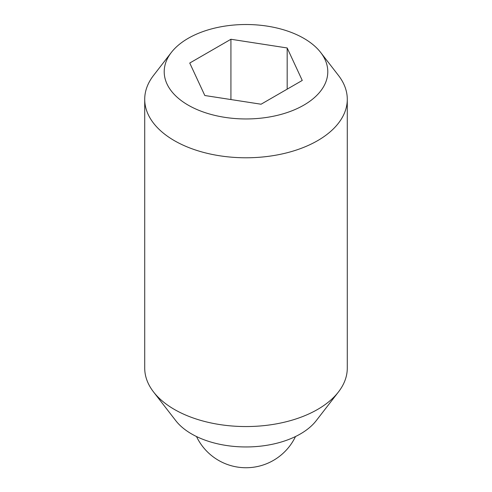 <?xml version="1.0" encoding="UTF-8"?>
<svg xmlns="http://www.w3.org/2000/svg" width="492" height="492" viewBox="0 0 492 492"><rect width="100%" height="100%" fill="white"/><g stroke="black" fill="none" stroke-linecap="round" stroke-linejoin="round"><path stroke-width="0.74" d="M320.667 52.459L338.459 75.436A101.284 58.474 180 0 1 347.284 99.304L347.284 368.084A101.284 58.474 180 0 1 338.459 391.952A101.284 58.474 180 0 1 174.377 409.43A101.284 58.474 180 0 1 153.541 391.952A101.284 58.474 180 0 1 144.716 368.084L144.716 99.304A101.284 58.474 180 0 1 153.541 75.436L171.333 52.459A81.795 47.226 180 0 1 303.835 38.345A81.795 47.226 180 0 1 320.667 52.459A81.795 47.226 180 0 1 292.383 110.632A81.795 47.226 180 0 1 188.165 105.128A81.795 47.226 180 0 1 171.333 52.459M338.459 391.952L316.221 420.672A76.918 44.409 180 0 1 191.609 433.944A76.918 44.409 180 0 1 175.779 420.672L153.541 391.952M347.284 99.304A101.284 58.474 180 0 1 284.763 153.332A101.284 58.474 180 0 1 174.377 140.657A101.284 58.474 180 0 1 144.716 99.304M230.926 99.556L230.926 39.262L287.18 47.964L302.254 80.442L261.074 104.218L204.82 95.516L189.746 63.038L230.926 39.262M287.18 89.144L287.18 47.964M196.499 436.533A54.864 54.864 0 0 0 295.501 436.533"/></g></svg>
